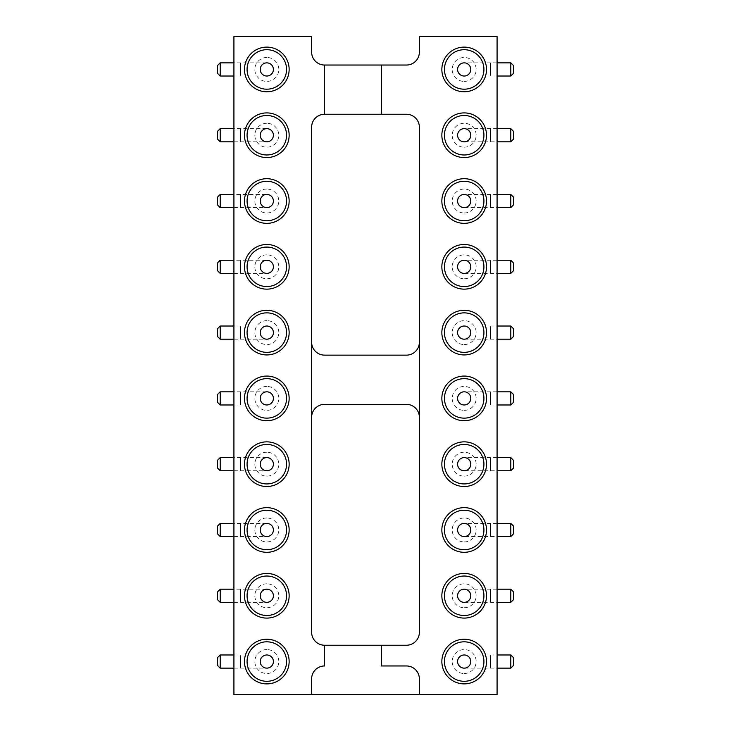 <?xml version="1.0" encoding="UTF-8"?>
<svg xmlns="http://www.w3.org/2000/svg" width="731" height="731" viewBox="0 0 731 731"><rect width="100%" height="100%" fill="white"/><g stroke="black" fill="none" stroke-linecap="round" stroke-linejoin="round"><path stroke-width="0.55" stroke-dasharray="3.65 2.74" d="M324.573 65.041A12.948 12.948 0 0 1 311.625 52.093L311.625 36.55L233.92 36.55L233.92 694.45L497.08 694.45L497.08 36.55L419.375 36.55L419.375 52.093A12.948 12.948 0 0 1 406.427 65.041L324.573 65.041L324.573 114.255L406.427 114.255A12.948 12.948 0 0 1 419.375 127.203L419.375 342.19A12.948 12.948 0 0 1 406.427 355.138L324.573 355.138A12.948 12.948 0 0 1 311.625 342.19L311.625 127.203A12.948 12.948 0 0 1 324.573 114.255M324.573 645.235A12.948 12.948 0 0 1 311.625 632.288L311.625 417.3A12.948 12.948 0 0 1 324.573 404.353L406.427 404.353A12.948 12.948 0 0 1 419.375 417.3L419.375 632.288A12.948 12.948 0 0 1 406.427 645.235L324.573 645.235L324.573 665.959A12.948 12.948 0 0 0 311.625 678.907L311.625 694.45M266.815 507.652A22.323 22.323 0 0 1 286.15 541.141A22.323 22.323 0 0 1 247.48 541.141A22.323 22.323 0 0 1 266.815 507.652M266.815 441.862A22.323 22.323 0 0 1 286.15 475.351A22.323 22.323 0 0 1 247.48 475.351A22.323 22.323 0 0 1 266.815 441.862M266.815 310.282A22.323 22.323 0 0 1 286.15 343.771A22.323 22.323 0 0 1 247.48 343.771A22.323 22.323 0 0 1 266.815 310.282M266.815 376.072A22.323 22.323 0 0 1 286.15 409.561A22.323 22.323 0 0 1 247.48 409.561A22.323 22.323 0 0 1 266.815 376.072M266.815 178.702A22.323 22.323 0 0 1 286.15 212.191A22.323 22.323 0 0 1 247.48 212.191A22.323 22.323 0 0 1 266.815 178.702M266.815 244.492A22.323 22.323 0 0 1 286.15 277.981A22.323 22.323 0 0 1 247.48 277.981A22.323 22.323 0 0 1 266.815 244.492M266.815 639.232A22.323 22.323 0 0 1 286.15 672.721A22.323 22.323 0 0 1 247.48 672.721A22.323 22.323 0 0 1 266.815 639.232M266.815 573.442A22.323 22.323 0 0 1 286.15 606.931A22.323 22.323 0 0 1 247.48 606.931A22.323 22.323 0 0 1 266.815 573.442M266.815 47.122A22.323 22.323 0 0 1 286.15 80.611A22.323 22.323 0 0 1 247.48 80.611A22.323 22.323 0 0 1 266.815 47.122M266.815 112.912A22.323 22.323 0 0 1 286.15 146.401A22.323 22.323 0 0 1 247.48 146.401A22.323 22.323 0 0 1 266.815 112.912M464.185 618.088A22.323 22.323 0 0 1 444.85 584.599A22.323 22.323 0 0 1 483.52 584.599A22.323 22.323 0 0 1 464.185 618.088M464.185 552.298A22.323 22.323 0 0 1 444.85 518.809A22.323 22.323 0 0 1 483.52 518.809A22.323 22.323 0 0 1 464.185 552.298M464.185 420.718A22.323 22.323 0 0 1 444.85 387.229A22.323 22.323 0 0 1 483.52 387.229A22.323 22.323 0 0 1 464.185 420.718M464.185 486.508A22.323 22.323 0 0 1 444.85 453.019A22.323 22.323 0 0 1 483.52 453.019A22.323 22.323 0 0 1 464.185 486.508M464.185 223.348A22.323 22.323 0 0 1 444.85 189.859A22.323 22.323 0 0 1 483.52 189.859A22.323 22.323 0 0 1 464.185 223.348M464.185 289.138A22.323 22.323 0 0 1 444.85 255.649A22.323 22.323 0 0 1 483.52 255.649A22.323 22.323 0 0 1 464.185 289.138M464.185 354.928A22.323 22.323 0 0 1 444.85 321.439A22.323 22.323 0 0 1 483.52 321.439A22.323 22.323 0 0 1 464.185 354.928M464.185 683.878A22.323 22.323 0 0 1 444.85 650.389A22.323 22.323 0 0 1 483.52 650.389A22.323 22.323 0 0 1 464.185 683.878M464.185 91.768A22.323 22.323 0 0 1 444.85 58.279A22.323 22.323 0 0 1 483.52 58.279A22.323 22.323 0 0 1 464.185 91.768M464.185 157.558A22.323 22.323 0 0 1 444.85 124.069A22.323 22.323 0 0 1 483.52 124.069A22.323 22.323 0 0 1 464.185 157.558M381.555 645.235L381.555 665.959L406.427 665.959A12.948 12.948 0 0 1 419.375 678.907L419.375 694.45M464.185 549.712A19.737 19.737 0 0 0 481.281 520.106A19.737 19.737 0 0 0 447.089 520.106A19.737 19.737 0 0 0 464.185 549.712A19.737 19.737 0 0 0 481.281 520.106A19.737 19.737 0 0 0 447.089 520.106A19.737 19.737 0 0 0 464.185 549.712M464.185 418.132A19.737 19.737 0 0 0 481.281 388.526A19.737 19.737 0 0 0 447.089 388.526A19.737 19.737 0 0 0 464.185 418.132A19.737 19.737 0 0 0 481.281 388.526A19.737 19.737 0 0 0 447.089 388.526A19.737 19.737 0 0 0 464.185 418.132M464.185 483.922A19.737 19.737 0 0 0 481.281 454.316A19.737 19.737 0 0 0 447.089 454.316A19.737 19.737 0 0 0 464.185 483.922A19.737 19.737 0 0 0 481.281 454.316A19.737 19.737 0 0 0 447.089 454.316A19.737 19.737 0 0 0 464.185 483.922M464.185 220.762A19.737 19.737 0 0 0 481.281 191.156A19.737 19.737 0 0 0 447.089 191.156A19.737 19.737 0 0 0 464.185 220.762A19.737 19.737 0 0 0 481.281 191.156A19.737 19.737 0 0 0 447.089 191.156A19.737 19.737 0 0 0 464.185 220.762M464.185 286.552A19.737 19.737 0 0 0 481.281 256.946A19.737 19.737 0 0 0 447.089 256.946A19.737 19.737 0 0 0 464.185 286.552A19.737 19.737 0 0 0 481.281 256.946A19.737 19.737 0 0 0 447.089 256.946A19.737 19.737 0 0 0 464.185 286.552M464.185 615.502A19.737 19.737 0 0 0 481.281 585.897A19.737 19.737 0 0 0 447.089 585.897A19.737 19.737 0 0 0 464.185 615.502A19.737 19.737 0 0 0 481.281 585.897A19.737 19.737 0 0 0 447.089 585.897A19.737 19.737 0 0 0 464.185 615.502M464.185 681.292A19.737 19.737 0 0 0 481.281 651.687A19.737 19.737 0 0 0 447.089 651.687A19.737 19.737 0 0 0 464.185 681.292A19.737 19.737 0 0 0 481.281 651.687A19.737 19.737 0 0 0 447.089 651.687A19.737 19.737 0 0 0 464.185 681.292M266.815 641.818A19.737 19.737 0 0 0 249.719 671.423A19.737 19.737 0 0 0 283.911 671.423A19.737 19.737 0 0 0 266.815 641.818A19.737 19.737 0 0 0 249.719 671.423A19.737 19.737 0 0 0 283.911 671.423A19.737 19.737 0 0 0 266.815 641.818M266.815 576.028A19.737 19.737 0 0 0 249.719 605.633A19.737 19.737 0 0 0 283.911 605.633A19.737 19.737 0 0 0 266.815 576.028A19.737 19.737 0 0 0 249.719 605.633A19.737 19.737 0 0 0 283.911 605.633A19.737 19.737 0 0 0 266.815 576.028M266.815 444.448A19.737 19.737 0 0 0 249.719 474.053A19.737 19.737 0 0 0 283.911 474.053A19.737 19.737 0 0 0 266.815 444.448A19.737 19.737 0 0 0 249.719 474.053A19.737 19.737 0 0 0 283.911 474.053A19.737 19.737 0 0 0 266.815 444.448M266.815 510.238A19.737 19.737 0 0 0 249.719 539.843A19.737 19.737 0 0 0 283.911 539.843A19.737 19.737 0 0 0 266.815 510.238A19.737 19.737 0 0 0 249.719 539.843A19.737 19.737 0 0 0 283.911 539.843A19.737 19.737 0 0 0 266.815 510.238M266.815 312.868A19.737 19.737 0 0 0 249.719 342.474A19.737 19.737 0 0 0 283.911 342.474A19.737 19.737 0 0 0 266.815 312.868A19.737 19.737 0 0 0 249.719 342.474A19.737 19.737 0 0 0 283.911 342.474A19.737 19.737 0 0 0 266.815 312.868M266.815 378.658A19.737 19.737 0 0 0 249.719 408.263A19.737 19.737 0 0 0 283.911 408.263A19.737 19.737 0 0 0 266.815 378.658A19.737 19.737 0 0 0 249.719 408.263A19.737 19.737 0 0 0 283.911 408.263A19.737 19.737 0 0 0 266.815 378.658M311.625 342.19L311.625 417.3M419.375 417.3L419.375 342.19M266.815 247.078A19.737 19.737 0 0 0 249.719 276.683A19.737 19.737 0 0 0 283.911 276.683A19.737 19.737 0 0 0 266.815 247.078A19.737 19.737 0 0 0 249.719 276.683A19.737 19.737 0 0 0 283.911 276.683A19.737 19.737 0 0 0 266.815 247.078M266.815 181.288A19.737 19.737 0 0 0 249.719 210.893A19.737 19.737 0 0 0 283.911 210.893A19.737 19.737 0 0 0 266.815 181.288A19.737 19.737 0 0 0 249.719 210.893A19.737 19.737 0 0 0 283.911 210.893A19.737 19.737 0 0 0 266.815 181.288M266.815 115.498A19.737 19.737 0 0 0 249.719 145.103A19.737 19.737 0 0 0 283.911 145.103A19.737 19.737 0 0 0 266.815 115.498A19.737 19.737 0 0 0 249.719 145.103A19.737 19.737 0 0 0 283.911 145.103A19.737 19.737 0 0 0 266.815 115.498M464.185 154.972A19.737 19.737 0 0 0 481.281 125.366A19.737 19.737 0 0 0 447.089 125.366A19.737 19.737 0 0 0 464.185 154.972A19.737 19.737 0 0 0 481.281 125.366A19.737 19.737 0 0 0 447.089 125.366A19.737 19.737 0 0 0 464.185 154.972M464.185 352.342A19.737 19.737 0 0 0 481.281 322.736A19.737 19.737 0 0 0 447.089 322.736A19.737 19.737 0 0 0 464.185 352.342A19.737 19.737 0 0 0 481.281 322.736A19.737 19.737 0 0 0 447.089 322.736A19.737 19.737 0 0 0 464.185 352.342M266.815 49.708A19.737 19.737 0 0 0 249.719 79.313A19.737 19.737 0 0 0 283.911 79.313A19.737 19.737 0 0 0 266.815 49.708A19.737 19.737 0 0 0 249.719 79.313A19.737 19.737 0 0 0 283.911 79.313A19.737 19.737 0 0 0 266.815 49.708M464.185 89.182A19.737 19.737 0 0 0 481.281 59.577A19.737 19.737 0 0 0 447.089 59.577A19.737 19.737 0 0 0 464.185 89.182A19.737 19.737 0 0 0 481.281 59.577A19.737 19.737 0 0 0 447.089 59.577A19.737 19.737 0 0 0 464.185 89.182M381.555 114.255L381.555 65.041M464.185 541.945A11.97 11.97 0 0 0 474.547 523.99A11.97 11.97 0 0 0 453.823 523.99A11.97 11.97 0 0 0 464.185 541.945M464.185 410.365A11.97 11.97 0 0 0 474.547 392.41A11.97 11.97 0 0 0 453.823 392.41A11.97 11.97 0 0 0 464.185 410.365M464.185 476.155A11.97 11.97 0 0 0 474.547 458.2A11.97 11.97 0 0 0 453.823 458.2A11.97 11.97 0 0 0 464.185 476.155M464.185 212.995A11.97 11.97 0 0 0 474.547 195.04A11.97 11.97 0 0 0 453.823 195.04A11.97 11.97 0 0 0 464.185 212.995M464.185 278.785A11.97 11.97 0 0 0 474.547 260.83A11.97 11.97 0 0 0 453.823 260.83A11.97 11.97 0 0 0 464.185 278.785M464.185 607.735A11.97 11.97 0 0 0 474.547 589.78A11.97 11.97 0 0 0 453.823 589.78A11.97 11.97 0 0 0 464.185 607.735M464.185 673.525A11.97 11.97 0 0 0 474.547 655.57A11.97 11.97 0 0 0 453.823 655.57A11.97 11.97 0 0 0 464.185 673.525M266.815 649.585A11.97 11.97 0 0 0 256.453 667.54A11.97 11.97 0 0 0 277.177 667.54A11.97 11.97 0 0 0 266.815 649.585M266.815 583.795A11.97 11.97 0 0 0 256.453 601.75A11.97 11.97 0 0 0 277.177 601.75A11.97 11.97 0 0 0 266.815 583.795M266.815 452.215A11.97 11.97 0 0 0 256.453 470.17A11.97 11.97 0 0 0 277.177 470.17A11.97 11.97 0 0 0 266.815 452.215M266.815 518.005A11.97 11.97 0 0 0 256.453 535.96A11.97 11.97 0 0 0 277.177 535.96A11.97 11.97 0 0 0 266.815 518.005M266.815 320.635A11.97 11.97 0 0 0 256.453 338.59A11.97 11.97 0 0 0 277.177 338.59A11.97 11.97 0 0 0 266.815 320.635M266.815 386.425A11.97 11.97 0 0 0 256.453 404.38A11.97 11.97 0 0 0 277.177 404.38A11.97 11.97 0 0 0 266.815 386.425M266.815 254.845A11.97 11.97 0 0 0 256.453 272.8A11.97 11.97 0 0 0 277.177 272.8A11.97 11.97 0 0 0 266.815 254.845M266.815 189.055A11.97 11.97 0 0 0 256.453 207.01A11.97 11.97 0 0 0 277.177 207.01A11.97 11.97 0 0 0 266.815 189.055M266.815 123.265A11.97 11.97 0 0 0 256.453 141.22A11.97 11.97 0 0 0 277.177 141.22A11.97 11.97 0 0 0 266.815 123.265M464.185 147.205A11.97 11.97 0 0 0 474.547 129.25A11.97 11.97 0 0 0 453.823 129.25A11.97 11.97 0 0 0 464.185 147.205M464.185 344.575A11.97 11.97 0 0 0 474.547 326.62A11.97 11.97 0 0 0 453.823 326.62A11.97 11.97 0 0 0 464.185 344.575M266.815 57.475A11.97 11.97 0 0 0 256.453 75.43A11.97 11.97 0 0 0 277.177 75.43A11.97 11.97 0 0 0 266.815 57.475M464.185 81.415A11.97 11.97 0 0 0 474.547 63.46A11.97 11.97 0 0 0 453.823 63.46A11.97 11.97 0 0 0 464.185 81.415M464.185 536.554A6.579 6.579 0 0 1 457.606 529.975A6.579 6.579 0 0 1 464.185 523.396A6.579 6.579 0 0 1 470.764 529.975A6.579 6.579 0 0 1 464.185 536.554A6.579 6.579 0 0 1 457.606 529.975A6.579 6.579 0 0 1 464.185 523.396A6.579 6.579 0 0 1 469.887 533.264A6.579 6.579 0 0 1 458.483 533.264A6.579 6.579 0 0 1 464.185 523.396A6.579 6.579 0 0 1 470.764 529.975A6.579 6.579 0 0 1 464.185 536.554A6.579 6.579 0 0 1 458.483 526.685A6.579 6.579 0 0 1 469.887 526.685A6.579 6.579 0 0 1 464.185 536.554L497.08 536.554M464.185 404.974A6.579 6.579 0 0 1 458.483 395.105A6.579 6.579 0 0 1 469.887 395.105A6.579 6.579 0 0 1 464.185 404.974A6.579 6.579 0 0 1 457.606 398.395A6.579 6.579 0 0 1 464.185 391.816A6.579 6.579 0 0 1 469.887 401.685A6.579 6.579 0 0 1 458.483 401.685A6.579 6.579 0 0 1 464.185 391.816A6.579 6.579 0 0 1 470.764 398.395A6.579 6.579 0 0 1 464.185 404.974A6.579 6.579 0 0 1 457.606 398.395A6.579 6.579 0 0 1 464.185 391.816A6.579 6.579 0 0 1 470.764 398.395A6.579 6.579 0 0 1 464.185 404.974M464.185 470.764A6.579 6.579 0 0 1 457.606 464.185A6.579 6.579 0 0 1 464.185 457.606A6.579 6.579 0 0 1 470.764 464.185A6.579 6.579 0 0 1 464.185 470.764A6.579 6.579 0 0 1 457.606 464.185A6.579 6.579 0 0 1 464.185 457.606A6.579 6.579 0 0 1 469.887 467.474A6.579 6.579 0 0 1 458.483 467.474A6.579 6.579 0 0 1 464.185 457.606A6.579 6.579 0 0 1 470.764 464.185A6.579 6.579 0 0 1 464.185 470.764A6.579 6.579 0 0 1 458.483 460.895A6.579 6.579 0 0 1 469.887 460.895A6.579 6.579 0 0 1 464.185 470.764L497.08 470.764M464.185 207.604A6.579 6.579 0 0 1 458.483 197.736A6.579 6.579 0 0 1 469.887 197.736A6.579 6.579 0 0 1 464.185 207.604A6.579 6.579 0 0 1 457.606 201.025A6.579 6.579 0 0 1 464.185 194.446A6.579 6.579 0 0 1 469.887 204.314A6.579 6.579 0 0 1 458.483 204.314A6.579 6.579 0 0 1 464.185 194.446A6.579 6.579 0 0 1 470.764 201.025A6.579 6.579 0 0 1 464.185 207.604A6.579 6.579 0 0 1 457.606 201.025A6.579 6.579 0 0 1 464.185 194.446A6.579 6.579 0 0 1 470.764 201.025A6.579 6.579 0 0 1 464.185 207.604M464.185 273.394A6.579 6.579 0 0 1 458.483 263.525A6.579 6.579 0 0 1 469.887 263.525A6.579 6.579 0 0 1 464.185 273.394A6.579 6.579 0 0 1 457.606 266.815A6.579 6.579 0 0 1 464.185 260.236A6.579 6.579 0 0 1 469.887 270.105A6.579 6.579 0 0 1 458.483 270.105A6.579 6.579 0 0 1 464.185 260.236A6.579 6.579 0 0 1 470.764 266.815A6.579 6.579 0 0 1 464.185 273.394A6.579 6.579 0 0 1 457.606 266.815A6.579 6.579 0 0 1 464.185 260.236A6.579 6.579 0 0 1 470.764 266.815A6.579 6.579 0 0 1 464.185 273.394M464.185 602.344A6.579 6.579 0 0 1 458.483 592.475A6.579 6.579 0 0 1 469.887 592.475A6.579 6.579 0 0 1 464.185 602.344A6.579 6.579 0 0 1 457.606 595.765A6.579 6.579 0 0 1 464.185 589.186A6.579 6.579 0 0 1 469.887 599.054A6.579 6.579 0 0 1 458.483 599.054A6.579 6.579 0 0 1 464.185 589.186A6.579 6.579 0 0 1 470.764 595.765A6.579 6.579 0 0 1 464.185 602.344A6.579 6.579 0 0 1 457.606 595.765A6.579 6.579 0 0 1 464.185 589.186A6.579 6.579 0 0 1 470.764 595.765A6.579 6.579 0 0 1 464.185 602.344M464.185 668.134A6.579 6.579 0 0 1 458.483 658.265A6.579 6.579 0 0 1 469.887 658.265A6.579 6.579 0 0 1 464.185 668.134A6.579 6.579 0 0 1 457.606 661.555A6.579 6.579 0 0 1 464.185 654.976A6.579 6.579 0 0 1 469.887 664.845A6.579 6.579 0 0 1 458.483 664.845A6.579 6.579 0 0 1 464.185 654.976A6.579 6.579 0 0 1 470.764 661.555A6.579 6.579 0 0 1 464.185 668.134A6.579 6.579 0 0 1 457.606 661.555A6.579 6.579 0 0 1 464.185 654.976A6.579 6.579 0 0 1 470.764 661.555A6.579 6.579 0 0 1 464.185 668.134M266.815 654.976A6.579 6.579 0 0 1 272.517 664.845A6.579 6.579 0 0 1 261.113 664.845A6.579 6.579 0 0 1 266.815 654.976A6.579 6.579 0 0 1 273.394 661.555A6.579 6.579 0 0 1 266.815 668.134A6.579 6.579 0 0 1 261.113 658.265A6.579 6.579 0 0 1 272.517 658.265A6.579 6.579 0 0 1 266.815 668.134A6.579 6.579 0 0 1 260.236 661.555A6.579 6.579 0 0 1 266.815 654.976A6.579 6.579 0 0 1 273.394 661.555A6.579 6.579 0 0 1 266.815 668.134A6.579 6.579 0 0 1 260.236 661.555A6.579 6.579 0 0 1 266.815 654.976M266.815 589.186A6.579 6.579 0 0 1 273.394 595.765A6.579 6.579 0 0 1 266.815 602.344A6.579 6.579 0 0 1 260.236 595.765A6.579 6.579 0 0 1 266.815 589.186A6.579 6.579 0 0 1 273.394 595.765A6.579 6.579 0 0 1 266.815 602.344A6.579 6.579 0 0 1 261.113 592.475A6.579 6.579 0 0 1 272.517 592.475A6.579 6.579 0 0 1 266.815 602.344A6.579 6.579 0 0 1 260.236 595.765A6.579 6.579 0 0 1 266.815 589.186A6.579 6.579 0 0 1 272.517 599.054A6.579 6.579 0 0 1 261.113 599.054A6.579 6.579 0 0 1 266.815 589.186L233.92 589.186M266.815 457.606A6.579 6.579 0 0 1 272.517 467.474A6.579 6.579 0 0 1 261.113 467.474A6.579 6.579 0 0 1 266.815 457.606A6.579 6.579 0 0 1 273.394 464.185A6.579 6.579 0 0 1 266.815 470.764A6.579 6.579 0 0 1 261.113 460.895A6.579 6.579 0 0 1 272.517 460.895A6.579 6.579 0 0 1 266.815 470.764A6.579 6.579 0 0 1 260.236 464.185A6.579 6.579 0 0 1 266.815 457.606A6.579 6.579 0 0 1 273.394 464.185A6.579 6.579 0 0 1 266.815 470.764A6.579 6.579 0 0 1 260.236 464.185A6.579 6.579 0 0 1 266.815 457.606M266.815 523.396A6.579 6.579 0 0 1 272.517 533.264A6.579 6.579 0 0 1 261.113 533.264A6.579 6.579 0 0 1 266.815 523.396A6.579 6.579 0 0 1 273.394 529.975A6.579 6.579 0 0 1 266.815 536.554A6.579 6.579 0 0 1 261.113 526.685A6.579 6.579 0 0 1 272.517 526.685A6.579 6.579 0 0 1 266.815 536.554A6.579 6.579 0 0 1 260.236 529.975A6.579 6.579 0 0 1 266.815 523.396A6.579 6.579 0 0 1 273.394 529.975A6.579 6.579 0 0 1 266.815 536.554A6.579 6.579 0 0 1 260.236 529.975A6.579 6.579 0 0 1 266.815 523.396M266.815 326.026A6.579 6.579 0 0 1 272.517 335.894A6.579 6.579 0 0 1 261.113 335.894A6.579 6.579 0 0 1 266.815 326.026A6.579 6.579 0 0 1 273.394 332.605A6.579 6.579 0 0 1 266.815 339.184A6.579 6.579 0 0 1 261.113 329.315A6.579 6.579 0 0 1 272.517 329.315A6.579 6.579 0 0 1 266.815 339.184A6.579 6.579 0 0 1 260.236 332.605A6.579 6.579 0 0 1 266.815 326.026A6.579 6.579 0 0 1 273.394 332.605A6.579 6.579 0 0 1 266.815 339.184A6.579 6.579 0 0 1 260.236 332.605A6.579 6.579 0 0 1 266.815 326.026M266.815 391.816A6.579 6.579 0 0 1 272.517 401.685A6.579 6.579 0 0 1 261.113 401.685A6.579 6.579 0 0 1 266.815 391.816A6.579 6.579 0 0 1 273.394 398.395A6.579 6.579 0 0 1 266.815 404.974A6.579 6.579 0 0 1 261.113 395.105A6.579 6.579 0 0 1 272.517 395.105A6.579 6.579 0 0 1 266.815 404.974A6.579 6.579 0 0 1 260.236 398.395A6.579 6.579 0 0 1 266.815 391.816A6.579 6.579 0 0 1 273.394 398.395A6.579 6.579 0 0 1 266.815 404.974A6.579 6.579 0 0 1 260.236 398.395A6.579 6.579 0 0 1 266.815 391.816M266.815 260.236A6.579 6.579 0 0 1 273.394 266.815A6.579 6.579 0 0 1 266.815 273.394A6.579 6.579 0 0 1 260.236 266.815A6.579 6.579 0 0 1 266.815 260.236A6.579 6.579 0 0 1 273.394 266.815A6.579 6.579 0 0 1 266.815 273.394A6.579 6.579 0 0 1 261.113 263.525A6.579 6.579 0 0 1 272.517 263.525A6.579 6.579 0 0 1 266.815 273.394A6.579 6.579 0 0 1 260.236 266.815A6.579 6.579 0 0 1 266.815 260.236A6.579 6.579 0 0 1 272.517 270.105A6.579 6.579 0 0 1 261.113 270.105A6.579 6.579 0 0 1 266.815 260.236L233.92 260.236M266.815 194.446A6.579 6.579 0 0 1 273.394 201.025A6.579 6.579 0 0 1 266.815 207.604A6.579 6.579 0 0 1 260.236 201.025A6.579 6.579 0 0 1 266.815 194.446A6.579 6.579 0 0 1 273.394 201.025A6.579 6.579 0 0 1 266.815 207.604A6.579 6.579 0 0 1 261.113 197.736A6.579 6.579 0 0 1 272.517 197.736A6.579 6.579 0 0 1 266.815 207.604A6.579 6.579 0 0 1 260.236 201.025A6.579 6.579 0 0 1 266.815 194.446A6.579 6.579 0 0 1 272.517 204.314A6.579 6.579 0 0 1 261.113 204.314A6.579 6.579 0 0 1 266.815 194.446L233.92 194.446M266.815 128.656A6.579 6.579 0 0 1 272.517 138.524A6.579 6.579 0 0 1 261.113 138.524A6.579 6.579 0 0 1 266.815 128.656A6.579 6.579 0 0 1 273.394 135.235A6.579 6.579 0 0 1 266.815 141.814A6.579 6.579 0 0 1 261.113 131.946A6.579 6.579 0 0 1 272.517 131.946A6.579 6.579 0 0 1 266.815 141.814A6.579 6.579 0 0 1 260.236 135.235A6.579 6.579 0 0 1 266.815 128.656A6.579 6.579 0 0 1 273.394 135.235A6.579 6.579 0 0 1 266.815 141.814A6.579 6.579 0 0 1 260.236 135.235A6.579 6.579 0 0 1 266.815 128.656M464.185 141.814A6.579 6.579 0 0 1 457.606 135.235A6.579 6.579 0 0 1 464.185 128.656A6.579 6.579 0 0 1 470.764 135.235A6.579 6.579 0 0 1 464.185 141.814A6.579 6.579 0 0 1 457.606 135.235A6.579 6.579 0 0 1 464.185 128.656A6.579 6.579 0 0 1 469.887 138.524A6.579 6.579 0 0 1 458.483 138.524A6.579 6.579 0 0 1 464.185 128.656A6.579 6.579 0 0 1 470.764 135.235A6.579 6.579 0 0 1 464.185 141.814A6.579 6.579 0 0 1 458.483 131.946A6.579 6.579 0 0 1 469.887 131.946A6.579 6.579 0 0 1 464.185 141.814L497.08 141.814M464.185 339.184A6.579 6.579 0 0 1 458.483 329.315A6.579 6.579 0 0 1 469.887 329.315A6.579 6.579 0 0 1 464.185 339.184A6.579 6.579 0 0 1 457.606 332.605A6.579 6.579 0 0 1 464.185 326.026A6.579 6.579 0 0 1 469.887 335.894A6.579 6.579 0 0 1 458.483 335.894A6.579 6.579 0 0 1 464.185 326.026A6.579 6.579 0 0 1 470.764 332.605A6.579 6.579 0 0 1 464.185 339.184A6.579 6.579 0 0 1 457.606 332.605A6.579 6.579 0 0 1 464.185 326.026A6.579 6.579 0 0 1 470.764 332.605A6.579 6.579 0 0 1 464.185 339.184M266.815 62.866A6.579 6.579 0 0 1 272.517 72.734A6.579 6.579 0 0 1 261.113 72.734A6.579 6.579 0 0 1 266.815 62.866A6.579 6.579 0 0 1 273.394 69.445A6.579 6.579 0 0 1 266.815 76.024A6.579 6.579 0 0 1 261.113 66.156A6.579 6.579 0 0 1 272.517 66.156A6.579 6.579 0 0 1 266.815 76.024A6.579 6.579 0 0 1 260.236 69.445A6.579 6.579 0 0 1 266.815 62.866A6.579 6.579 0 0 1 273.394 69.445A6.579 6.579 0 0 1 266.815 76.024A6.579 6.579 0 0 1 260.236 69.445A6.579 6.579 0 0 1 266.815 62.866M464.185 76.024A6.579 6.579 0 0 1 458.483 66.156A6.579 6.579 0 0 1 469.887 66.156A6.579 6.579 0 0 1 464.185 76.024A6.579 6.579 0 0 1 457.606 69.445A6.579 6.579 0 0 1 464.185 62.866A6.579 6.579 0 0 1 469.887 72.734A6.579 6.579 0 0 1 458.483 72.734A6.579 6.579 0 0 1 464.185 62.866A6.579 6.579 0 0 1 470.764 69.445A6.579 6.579 0 0 1 464.185 76.024A6.579 6.579 0 0 1 457.606 69.445A6.579 6.579 0 0 1 464.185 62.866A6.579 6.579 0 0 1 470.764 69.445A6.579 6.579 0 0 1 464.185 76.024M464.505 404.974L497.08 404.974M464.505 207.604L497.08 207.604M464.505 273.394L497.08 273.394M464.505 602.344L497.08 602.344M464.505 668.134L497.08 668.134M266.495 654.976L233.92 654.976M266.495 457.606L233.92 457.606M266.495 523.396L233.92 523.396M266.495 326.026L233.92 326.026M266.495 391.816L233.92 391.816M266.495 128.656L233.92 128.656M464.505 339.184L497.08 339.184M266.495 62.866L233.92 62.866M464.505 76.024L497.08 76.024M510.805 536.554L510.805 523.396M510.805 404.974L510.805 391.816M510.805 470.764L510.805 457.606M510.805 207.604L510.805 194.446M510.805 273.394L510.805 260.236M510.805 602.344L510.805 589.186M510.805 668.134L510.805 654.976M220.195 654.976L220.195 668.134M220.195 589.186L220.195 602.344M220.195 457.606L220.195 470.764M220.195 523.396L220.195 536.554M220.195 326.026L220.195 339.184M220.195 391.816L220.195 404.974M220.195 260.236L220.195 273.394M220.195 194.446L220.195 207.604M220.195 128.656L220.195 141.814M510.805 141.814L510.805 128.656M510.805 339.184L510.805 326.026M220.195 62.866L220.195 76.024M510.805 76.024L510.805 62.866M513.4 533.968L513.4 525.982M513.4 402.388L513.4 394.402M513.4 468.178L513.4 460.192M513.4 205.018L513.4 197.032M513.4 270.808L513.4 262.822M513.4 599.758L513.4 591.772M513.4 665.548L513.4 657.562M217.6 657.562L217.6 665.548M217.6 591.772L217.6 599.758M217.6 460.192L217.6 468.178M217.6 525.982L217.6 533.968M217.6 328.612L217.6 336.598M217.6 394.402L217.6 402.388M217.6 262.822L217.6 270.808M217.6 197.032L217.6 205.018M217.6 131.242L217.6 139.228M513.4 139.228L513.4 131.242M513.4 336.598L513.4 328.612M217.6 65.452L217.6 73.438M513.4 73.438L513.4 65.452M490.501 536.554L490.501 523.396L490.501 536.554M490.501 404.974L490.501 391.816L490.501 404.974M490.501 470.764L490.501 457.606L490.501 470.764M490.501 207.604L490.501 194.446L490.501 207.604M490.501 273.394L490.501 260.236L490.501 273.394M490.501 602.344L490.501 589.186L490.501 602.344M490.501 668.134L490.501 654.976L490.501 668.134M240.499 654.976L240.499 668.134L240.499 654.976M240.499 589.186L240.499 602.344L240.499 589.186M240.499 457.606L240.499 470.764L240.499 457.606M240.499 523.396L240.499 536.554L240.499 523.396M240.499 326.026L240.499 339.184L240.499 326.026M240.499 391.816L240.499 404.974L240.499 391.816M240.499 260.236L240.499 273.394L240.499 260.236M240.499 194.446L240.499 207.604L240.499 194.446M240.499 128.656L240.499 141.814L240.499 128.656M490.501 141.814L490.501 128.656L490.501 141.814M490.501 339.184L490.501 326.026L490.501 339.184M240.499 62.866L240.499 76.024L240.499 62.866M490.501 76.024L490.501 62.866L490.501 76.024M497.08 523.396L464.185 523.396M497.08 391.816L464.185 391.816M497.08 457.606L464.185 457.606M497.08 194.446L464.185 194.446M497.08 260.236L464.185 260.236M497.08 589.186L464.185 589.186M497.08 654.976L464.185 654.976M233.92 668.134L266.815 668.134M233.92 602.344L266.815 602.344M233.92 470.764L266.815 470.764M233.92 536.554L266.815 536.554M233.92 339.184L266.815 339.184M233.92 404.974L266.815 404.974M233.92 273.394L266.815 273.394M233.92 207.604L266.815 207.604M233.92 141.814L266.815 141.814M497.08 128.656L464.185 128.656M497.08 326.026L464.185 326.026M233.92 76.024L266.815 76.024M497.08 62.866L464.185 62.866"/><path stroke-width="1.1" d="M324.573 114.255L324.573 65.041A12.948 12.948 0 0 1 311.625 52.093L311.625 36.55L233.92 36.55L233.92 694.45L311.625 694.45L311.625 678.907A12.948 12.948 0 0 1 324.573 665.959L324.573 645.235A12.948 12.948 0 0 1 311.625 632.288L311.625 127.203A12.948 12.948 0 0 1 324.573 114.255L381.555 114.255L381.555 65.041L406.427 65.041A12.948 12.948 0 0 0 419.375 52.093L419.375 36.55L497.08 36.55L497.08 694.45L311.625 694.45M381.555 114.255L406.427 114.255A12.948 12.948 0 0 1 419.375 127.203L419.375 632.288A12.948 12.948 0 0 1 406.427 645.235L381.555 645.235L381.555 665.959L406.427 665.959A12.948 12.948 0 0 1 419.375 678.907L419.375 694.45M381.555 645.235L324.573 645.235M324.573 65.041L381.555 65.041M311.625 417.3A12.948 12.948 0 0 1 324.573 404.353L406.427 404.353A12.948 12.948 0 0 1 419.375 417.3M419.375 342.19A12.948 12.948 0 0 1 406.427 355.138L324.573 355.138A12.948 12.948 0 0 1 311.625 342.19M266.815 507.652A22.323 22.323 0 0 0 247.48 541.141A22.323 22.323 0 0 0 286.15 541.141A22.323 22.323 0 0 0 266.815 507.652M266.815 441.862A22.323 22.323 0 0 0 247.48 475.351A22.323 22.323 0 0 0 286.15 475.351A22.323 22.323 0 0 0 266.815 441.862M266.815 310.282A22.323 22.323 0 0 0 247.48 343.771A22.323 22.323 0 0 0 286.15 343.771A22.323 22.323 0 0 0 266.815 310.282M266.815 376.072A22.323 22.323 0 0 0 247.48 409.561A22.323 22.323 0 0 0 286.15 409.561A22.323 22.323 0 0 0 266.815 376.072M266.815 178.702A22.323 22.323 0 0 0 247.48 212.191A22.323 22.323 0 0 0 286.15 212.191A22.323 22.323 0 0 0 266.815 178.702M266.815 244.492A22.323 22.323 0 0 0 247.48 277.981A22.323 22.323 0 0 0 286.15 277.981A22.323 22.323 0 0 0 266.815 244.492M266.815 639.232A22.323 22.323 0 0 0 247.48 672.721A22.323 22.323 0 0 0 286.15 672.721A22.323 22.323 0 0 0 266.815 639.232M266.815 573.442A22.323 22.323 0 0 0 247.48 606.931A22.323 22.323 0 0 0 286.15 606.931A22.323 22.323 0 0 0 266.815 573.442M266.815 47.122A22.323 22.323 0 0 0 247.48 80.611A22.323 22.323 0 0 0 286.15 80.611A22.323 22.323 0 0 0 266.815 47.122M266.815 112.912A22.323 22.323 0 0 0 247.48 146.401A22.323 22.323 0 0 0 286.15 146.401A22.323 22.323 0 0 0 266.815 112.912M464.185 618.088A22.323 22.323 0 0 0 483.52 584.599A22.323 22.323 0 0 0 444.85 584.599A22.323 22.323 0 0 0 464.185 618.088M464.185 552.298A22.323 22.323 0 0 0 483.52 518.809A22.323 22.323 0 0 0 444.85 518.809A22.323 22.323 0 0 0 464.185 552.298M464.185 420.718A22.323 22.323 0 0 0 483.52 387.229A22.323 22.323 0 0 0 444.85 387.229A22.323 22.323 0 0 0 464.185 420.718M464.185 486.508A22.323 22.323 0 0 0 483.52 453.019A22.323 22.323 0 0 0 444.85 453.019A22.323 22.323 0 0 0 464.185 486.508M464.185 223.348A22.323 22.323 0 0 0 483.52 189.859A22.323 22.323 0 0 0 444.85 189.859A22.323 22.323 0 0 0 464.185 223.348M464.185 289.138A22.323 22.323 0 0 0 483.52 255.649A22.323 22.323 0 0 0 444.85 255.649A22.323 22.323 0 0 0 464.185 289.138M464.185 354.928A22.323 22.323 0 0 0 483.52 321.439A22.323 22.323 0 0 0 444.85 321.439A22.323 22.323 0 0 0 464.185 354.928M464.185 683.878A22.323 22.323 0 0 0 483.52 650.389A22.323 22.323 0 0 0 444.85 650.389A22.323 22.323 0 0 0 464.185 683.878M464.185 91.768A22.323 22.323 0 0 0 483.52 58.279A22.323 22.323 0 0 0 444.85 58.279A22.323 22.323 0 0 0 464.185 91.768M464.185 157.558A22.323 22.323 0 0 0 483.52 124.069A22.323 22.323 0 0 0 444.85 124.069A22.323 22.323 0 0 0 464.185 157.558M266.815 549.712A19.737 19.737 0 0 1 249.719 520.106A19.737 19.737 0 0 1 283.911 520.106A19.737 19.737 0 0 1 266.815 549.712M266.815 483.922A19.737 19.737 0 0 1 249.719 454.316A19.737 19.737 0 0 1 283.911 454.316A19.737 19.737 0 0 1 266.815 483.922M266.815 352.342A19.737 19.737 0 0 1 249.719 322.736A19.737 19.737 0 0 1 283.911 322.736A19.737 19.737 0 0 1 266.815 352.342M266.815 418.132A19.737 19.737 0 0 1 249.719 388.526A19.737 19.737 0 0 1 283.911 388.526A19.737 19.737 0 0 1 266.815 418.132M266.815 220.762A19.737 19.737 0 0 1 249.719 191.156A19.737 19.737 0 0 1 283.911 191.156A19.737 19.737 0 0 1 266.815 220.762M266.815 286.552A19.737 19.737 0 0 1 249.719 256.946A19.737 19.737 0 0 1 283.911 256.946A19.737 19.737 0 0 1 266.815 286.552M266.815 681.292A19.737 19.737 0 0 1 249.719 651.687A19.737 19.737 0 0 1 283.911 651.687A19.737 19.737 0 0 1 266.815 681.292M266.815 615.502A19.737 19.737 0 0 1 249.719 585.897A19.737 19.737 0 0 1 283.911 585.897A19.737 19.737 0 0 1 266.815 615.502M266.815 89.182A19.737 19.737 0 0 1 249.719 59.577A19.737 19.737 0 0 1 283.911 59.577A19.737 19.737 0 0 1 266.815 89.182M266.815 154.972A19.737 19.737 0 0 1 249.719 125.366A19.737 19.737 0 0 1 283.911 125.366A19.737 19.737 0 0 1 266.815 154.972M464.185 576.028A19.737 19.737 0 0 1 481.281 605.633A19.737 19.737 0 0 1 447.089 605.633A19.737 19.737 0 0 1 464.185 576.028M464.185 510.238A19.737 19.737 0 0 1 481.281 539.843A19.737 19.737 0 0 1 447.089 539.843A19.737 19.737 0 0 1 464.185 510.238M464.185 378.658A19.737 19.737 0 0 1 481.281 408.263A19.737 19.737 0 0 1 447.089 408.263A19.737 19.737 0 0 1 464.185 378.658M464.185 444.448A19.737 19.737 0 0 1 481.281 474.053A19.737 19.737 0 0 1 447.089 474.053A19.737 19.737 0 0 1 464.185 444.448M464.185 181.288A19.737 19.737 0 0 1 481.281 210.893A19.737 19.737 0 0 1 447.089 210.893A19.737 19.737 0 0 1 464.185 181.288M464.185 247.078A19.737 19.737 0 0 1 481.281 276.683A19.737 19.737 0 0 1 447.089 276.683A19.737 19.737 0 0 1 464.185 247.078M464.185 312.868A19.737 19.737 0 0 1 481.281 342.474A19.737 19.737 0 0 1 447.089 342.474A19.737 19.737 0 0 1 464.185 312.868M464.185 641.818A19.737 19.737 0 0 1 481.281 671.423A19.737 19.737 0 0 1 447.089 671.423A19.737 19.737 0 0 1 464.185 641.818M464.185 49.708A19.737 19.737 0 0 1 481.281 79.313A19.737 19.737 0 0 1 447.089 79.313A19.737 19.737 0 0 1 464.185 49.708M464.185 115.498A19.737 19.737 0 0 1 481.281 145.103A19.737 19.737 0 0 1 447.089 145.103A19.737 19.737 0 0 1 464.185 115.498M266.815 536.554A6.579 6.579 0 0 1 261.113 526.685A6.579 6.579 0 0 1 272.517 526.685A6.579 6.579 0 0 1 266.815 536.554M266.815 470.764A6.579 6.579 0 0 1 261.113 460.895A6.579 6.579 0 0 1 272.517 460.895A6.579 6.579 0 0 1 266.815 470.764M266.815 339.184A6.579 6.579 0 0 1 261.113 329.315A6.579 6.579 0 0 1 272.517 329.315A6.579 6.579 0 0 1 266.815 339.184M266.815 404.974A6.579 6.579 0 0 1 261.113 395.105A6.579 6.579 0 0 1 272.517 395.105A6.579 6.579 0 0 1 266.815 404.974M266.815 207.604A6.579 6.579 0 0 1 261.113 197.736A6.579 6.579 0 0 1 272.517 197.736A6.579 6.579 0 0 1 266.815 207.604M266.815 273.394A6.579 6.579 0 0 1 261.113 263.525A6.579 6.579 0 0 1 272.517 263.525A6.579 6.579 0 0 1 266.815 273.394M266.815 668.134A6.579 6.579 0 0 1 261.113 658.265A6.579 6.579 0 0 1 272.517 658.265A6.579 6.579 0 0 1 266.815 668.134M266.815 602.344A6.579 6.579 0 0 1 261.113 592.475A6.579 6.579 0 0 1 272.517 592.475A6.579 6.579 0 0 1 266.815 602.344M266.815 76.024A6.579 6.579 0 0 1 261.113 66.156A6.579 6.579 0 0 1 272.517 66.156A6.579 6.579 0 0 1 266.815 76.024M266.815 141.814A6.579 6.579 0 0 1 261.113 131.946A6.579 6.579 0 0 1 272.517 131.946A6.579 6.579 0 0 1 266.815 141.814M464.185 589.186A6.579 6.579 0 0 1 469.887 599.054A6.579 6.579 0 0 1 458.483 599.054A6.579 6.579 0 0 1 464.185 589.186M464.185 523.396A6.579 6.579 0 0 1 469.887 533.264A6.579 6.579 0 0 1 458.483 533.264A6.579 6.579 0 0 1 464.185 523.396M464.185 391.816A6.579 6.579 0 0 1 469.887 401.685A6.579 6.579 0 0 1 458.483 401.685A6.579 6.579 0 0 1 464.185 391.816M464.185 457.606A6.579 6.579 0 0 1 469.887 467.474A6.579 6.579 0 0 1 458.483 467.474A6.579 6.579 0 0 1 464.185 457.606M464.185 194.446A6.579 6.579 0 0 1 469.887 204.314A6.579 6.579 0 0 1 458.483 204.314A6.579 6.579 0 0 1 464.185 194.446M464.185 260.236A6.579 6.579 0 0 1 469.887 270.105A6.579 6.579 0 0 1 458.483 270.105A6.579 6.579 0 0 1 464.185 260.236M464.185 326.026A6.579 6.579 0 0 1 469.887 335.894A6.579 6.579 0 0 1 458.483 335.894A6.579 6.579 0 0 1 464.185 326.026M464.185 654.976A6.579 6.579 0 0 1 469.887 664.845A6.579 6.579 0 0 1 458.483 664.845A6.579 6.579 0 0 1 464.185 654.976M464.185 62.866A6.579 6.579 0 0 1 469.887 72.734A6.579 6.579 0 0 1 458.483 72.734A6.579 6.579 0 0 1 464.185 62.866M464.185 128.656A6.579 6.579 0 0 1 469.887 138.524A6.579 6.579 0 0 1 458.483 138.524A6.579 6.579 0 0 1 464.185 128.656M497.08 536.554L510.805 536.554L513.4 533.968L513.4 525.982L510.805 523.396L510.805 536.554M497.08 404.974L510.805 404.974L513.4 402.388L513.4 394.402L510.805 391.816L510.805 404.974M497.08 470.764L510.805 470.764L513.4 468.178L513.4 460.192L510.805 457.606L510.805 470.764M497.08 207.604L510.805 207.604L513.4 205.018L513.4 197.032L510.805 194.446L510.805 207.604M497.08 273.394L510.805 273.394L513.4 270.808L513.4 262.822L510.805 260.236L510.805 273.394M497.08 602.344L510.805 602.344L513.4 599.758L513.4 591.772L510.805 589.186L510.805 602.344M497.08 668.134L510.805 668.134L513.4 665.548L513.4 657.562L510.805 654.976L510.805 668.134M233.92 654.976L220.195 654.976L217.6 657.562L217.6 665.548L220.195 668.134L220.195 654.976M233.92 589.186L220.195 589.186L217.6 591.772L217.6 599.758L220.195 602.344L220.195 589.186M233.92 457.606L220.195 457.606L217.6 460.192L217.6 468.178L220.195 470.764L220.195 457.606M233.92 523.396L220.195 523.396L217.6 525.982L217.6 533.968L220.195 536.554L220.195 523.396M233.92 326.026L220.195 326.026L217.6 328.612L217.6 336.598L220.195 339.184L220.195 326.026M233.92 391.816L220.195 391.816L217.6 394.402L217.6 402.388L220.195 404.974L220.195 391.816M233.92 260.236L220.195 260.236L217.6 262.822L217.6 270.808L220.195 273.394L220.195 260.236M233.92 194.446L220.195 194.446L217.6 197.032L217.6 205.018L220.195 207.604L220.195 194.446M233.92 128.656L220.195 128.656L217.6 131.242L217.6 139.228L220.195 141.814L220.195 128.656M497.08 141.814L510.805 141.814L513.4 139.228L513.4 131.242L510.805 128.656L510.805 141.814M497.08 339.184L510.805 339.184L513.4 336.598L513.4 328.612L510.805 326.026L510.805 339.184M233.92 62.866L220.195 62.866L217.6 65.452L217.6 73.438L220.195 76.024L220.195 62.866M497.08 76.024L510.805 76.024L513.4 73.438L513.4 65.452L510.805 62.866L510.805 76.024M497.08 523.396L510.805 523.396M497.08 391.816L510.805 391.816M497.08 457.606L510.805 457.606M497.08 194.446L510.805 194.446M497.08 260.236L510.805 260.236M497.08 589.186L510.805 589.186M497.08 654.976L510.805 654.976M233.92 668.134L220.195 668.134M233.92 602.344L220.195 602.344M233.92 470.764L220.195 470.764M233.92 536.554L220.195 536.554M233.92 339.184L220.195 339.184M233.92 404.974L220.195 404.974M233.92 273.394L220.195 273.394M233.92 207.604L220.195 207.604M233.92 141.814L220.195 141.814M497.08 128.656L510.805 128.656M497.08 326.026L510.805 326.026M233.92 76.024L220.195 76.024M497.08 62.866L510.805 62.866"/></g></svg>
